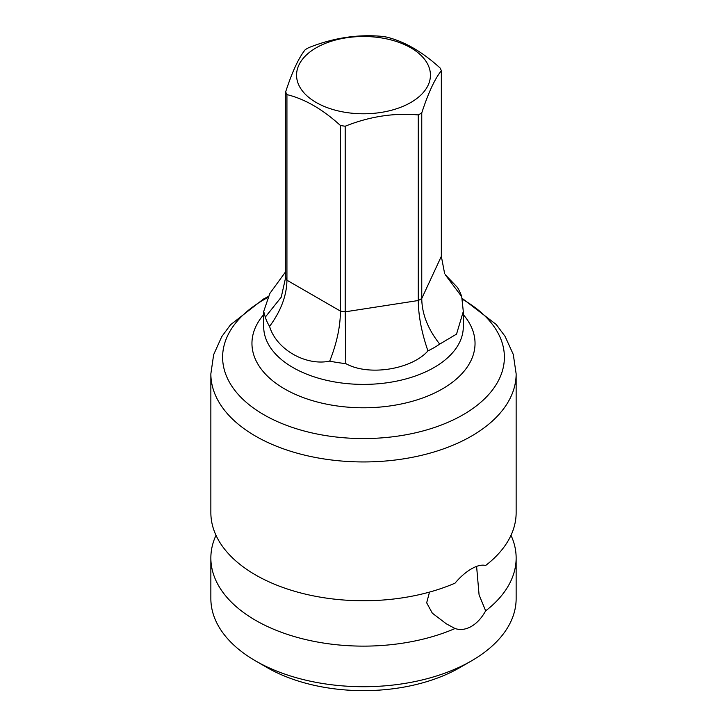 <?xml version="1.0" encoding="UTF-8"?>
<svg xmlns="http://www.w3.org/2000/svg" width="727" height="727" viewBox="0 0 727 727"><rect width="100%" height="100%" fill="white"/><g stroke="black" fill="none" stroke-linecap="round" stroke-linejoin="round"><path stroke-width="1.09" d="M439.708 344.107A99.799 57.624 0 0 1 434.074 347.642A99.799 57.624 180 0 1 427.939 350.905C411.909 369.243 368.889 376.522 345.798 363.609L345.198 311.819L345.198 126.225C369.552 116.502 393.907 112.74 418.27 114.921A79.961 46.164 0 0 0 420.042 113.93A79.961 46.164 0 0 0 421.76 112.912L421.76 298.506C421.924 313.919 427.903 329.113 439.708 344.107L456.538 334.111L463.299 311.474L461.718 296.68A99.799 57.624 0 0 0 457.41 287.401L445.133 274.57L461.718 296.68M427.939 350.905C421.66 332.721 418.434 315.927 418.27 300.524L418.27 114.921M444.597 273.407L441.334 256.322L441.334 70.728A79.961 46.164 0 0 0 440.062 67.965C422.233 51.717 404.403 41.43 386.573 37.086A79.961 46.164 0 0 0 381.802 36.35C357.448 34.16 333.093 37.931 308.73 47.655A79.961 46.164 0 0 0 306.958 48.645A79.961 46.164 0 0 0 305.24 49.672C298.715 57.769 292.19 71.828 285.666 91.856A79.961 46.164 0 0 0 286.938 94.61L286.938 280.204C286.72 295.553 280.931 310.947 269.59 326.405A99.799 57.624 180 0 1 265.282 317.126L263.701 311.474L269.826 293.481L285.666 271.716M265.282 317.126L281.24 297.17L285.666 277.45L285.666 91.856M345.798 363.609A99.799 57.624 180 0 1 329.722 361.119C336.801 343.208 340.372 326.532 340.427 311.083L340.427 125.489A79.961 46.164 0 0 0 345.198 126.225M441.334 70.728C434.81 78.834 428.285 92.892 421.76 112.912M316.172 47.818A66.929 38.64 180 0 1 410.828 47.818A66.929 38.64 180 0 1 410.828 102.471A66.929 38.64 180 0 1 316.172 102.471A66.929 38.64 180 0 1 316.172 47.818M340.427 125.489C322.597 109.232 304.767 98.945 286.938 94.61M329.722 361.119C305.64 366.235 276.205 349.224 269.59 326.405M476.603 566.397L479.084 594.922L485.654 610.853A152.643 88.121 0 0 0 516.143 558.009L516.143 598.594A152.643 88.121 180 0 1 471.432 660.907A152.643 88.121 180 0 1 255.568 660.907L255.568 660.907A152.643 88.121 180 0 1 210.857 598.594L210.857 558.009A152.643 88.121 0 0 0 255.568 620.322A152.643 88.121 0 0 0 455.029 628.528L446.287 623.793L432.311 613.161L426.676 602.81L429.503 592.096M216.001 535.317A152.643 88.121 0 0 0 210.857 558.009M210.857 373.823L210.857 512.635A152.643 88.121 0 0 0 255.568 574.948A152.643 88.121 0 0 0 455.029 583.154C460.318 576.893 465.78 572.131 471.432 568.868C477.003 565.651 481.737 564.525 485.654 565.479A152.643 88.121 0 0 0 516.143 512.635L516.143 373.823A152.643 88.121 180 0 1 471.432 436.136A152.643 88.121 180 0 1 255.568 436.136A152.643 88.121 180 0 1 210.857 373.823L213.656 354.649L221.744 336.646L230.495 324.796L263.428 299.079L268.109 296.616M485.654 610.853C481.737 617.905 477.003 623.094 471.432 626.392C465.789 629.564 460.318 630.273 455.029 628.528M516.143 558.009A152.643 88.121 0 0 0 510.999 535.317M267.191 667.622L255.568 660.907L267.191 667.613A136.203 78.634 180 0 1 267.191 667.613A136.203 78.634 180 0 0 459.809 667.613L471.432 660.907M441.334 256.322L421.76 298.506A79.961 46.164 0 0 1 418.27 300.524L345.198 311.819A79.961 46.164 0 0 1 340.427 311.083L286.938 280.204A79.961 46.164 0 0 1 285.666 277.45M463.299 311.474L463.299 326.777A99.799 57.624 180 0 1 434.074 367.517A99.799 57.624 180 0 1 325.305 380.012A99.799 57.624 180 0 1 263.701 326.777L263.701 311.474M463.299 314.618A111.54 64.403 180 0 1 442.37 388.918A111.54 64.403 180 0 1 298.306 395.642A111.54 64.403 180 0 1 263.701 314.618M267.609 297.616A140.902 81.351 0 0 0 263.874 299.697A140.902 81.351 180 0 0 263.874 414.735A140.902 81.351 180 0 0 463.126 414.735A140.902 81.351 0 0 0 462.163 299.142M516.143 373.823L513.289 354.467L505.056 336.319L496.232 324.487L462.008 298.234"/></g></svg>
